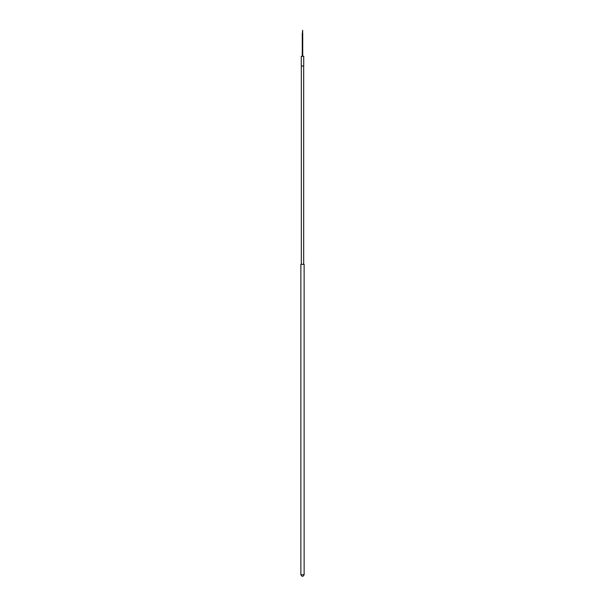 <?xml version="1.0" encoding="UTF-8"?>
<svg xmlns="http://www.w3.org/2000/svg" width="605" height="605" viewBox="0 0 605 605"><rect width="100%" height="100%" fill="white"/><g stroke="black" fill="none" stroke-linecap="round" stroke-linejoin="round"><path stroke-width="0.91" d="M304.126 264.302L300.874 264.302L300.874 574.75L304.126 574.75L304.126 264.302M303.672 264.302L303.672 66.005M301.328 264.302L301.328 66.005M303.733 56.257L301.267 56.257L301.267 66.005L303.733 66.005L303.733 56.257M302.727 56.257L302.727 33.502L302.273 33.502L302.273 35.128L302.727 35.128M302.273 56.257L302.273 35.128M302.659 33.502L302.659 30.25L302.341 33.502M300.874 574.75C301.955 576.845 303.045 576.845 304.126 574.75"/></g></svg>

